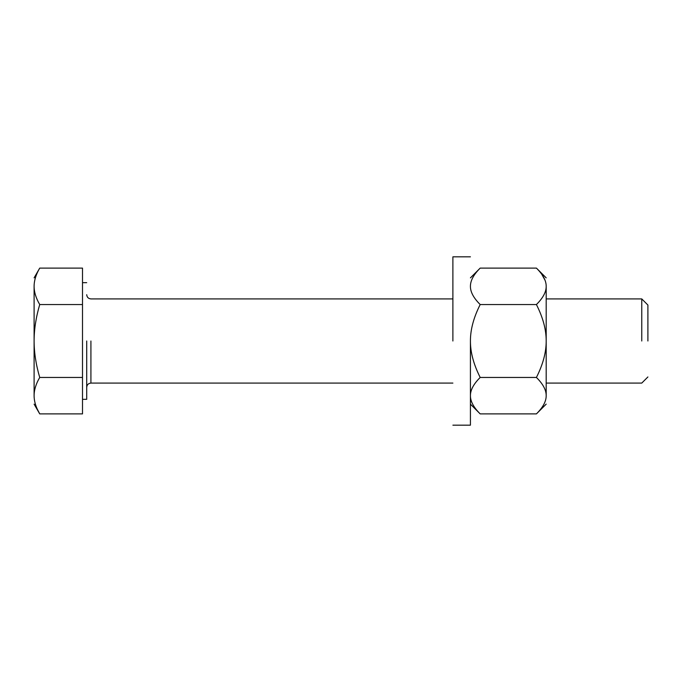 <?xml version="1.0" encoding="UTF-8"?>
<svg xmlns="http://www.w3.org/2000/svg" width="682" height="682" viewBox="0 0 682 682"><rect width="100%" height="100%" fill="white"/><g stroke="black" fill="none" stroke-linecap="round" stroke-linejoin="round"><path stroke-width="1.02" d="M647.9 341L647.9 305.05L647.9 341M641.762 341L641.762 298.912L641.762 341M86.708 341L86.708 399.328L86.708 341M39.735 304.547C36.01 298.256 34.134 292.177 34.1 286.321C34.1 275.161 34.1 275.161 34.1 286.321C34.134 280.473 36.01 274.394 39.735 268.103L82.505 268.103L82.505 413.897L39.735 413.897C36.01 407.606 34.134 401.528 34.1 395.679C34.134 389.823 36.01 383.744 39.735 377.453C36.01 364.861 34.134 352.705 34.1 341C34.134 329.295 36.01 317.147 39.735 304.547L82.505 304.547M34.1 286.321L34.1 395.679C34.1 406.839 34.1 406.839 34.1 395.679M37.331 409.251L39.735 413.897L34.1 404.136M82.505 377.453L39.735 377.453M470.427 341L470.427 425.176L470.427 341C470.375 329.696 473.632 317.548 480.188 304.547C473.623 298.043 470.367 291.973 470.427 286.321C470.375 280.677 473.632 274.599 480.188 268.103L536.419 268.103C542.983 274.599 546.239 280.677 546.188 286.321C546.188 275.161 546.188 275.161 546.188 286.321L546.188 341C546.239 352.287 542.983 364.435 536.419 377.453L480.188 377.453C473.623 364.435 470.367 352.287 470.427 341M452.891 341L452.891 256.824L452.891 341M546.188 404.136L536.419 413.897C542.983 407.393 546.239 401.323 546.188 395.679C546.188 406.839 546.188 406.839 546.188 395.679L546.188 341C546.239 329.696 542.983 317.548 536.419 304.547L480.188 304.547M536.419 413.897L480.188 413.897C473.623 407.393 470.367 401.323 470.427 395.679C470.375 390.027 473.632 383.949 480.188 377.453M541.892 274.488L544.986 280.149M546.188 395.679C546.239 390.027 542.983 383.949 536.419 377.453M536.419 304.547C542.983 298.043 546.239 291.973 546.188 286.321M90.919 341L90.919 383.088L90.919 341M647.9 305.05L641.762 298.912L546.188 298.912M647.9 376.95L641.762 383.088L546.188 383.088M86.708 399.328L82.505 399.328M86.708 282.672L82.505 282.672M39.735 268.103L34.1 277.864M452.891 383.088L90.919 383.088C88.37 383.344 86.972 384.75 86.708 387.299M452.891 298.912L90.919 298.912C88.37 298.656 86.972 297.25 86.708 294.701M470.427 256.824L452.891 256.824M470.427 425.176L452.891 425.176M480.188 268.103L470.427 277.864M470.427 404.136L480.188 413.897M546.188 277.864L536.419 268.103"/></g></svg>
